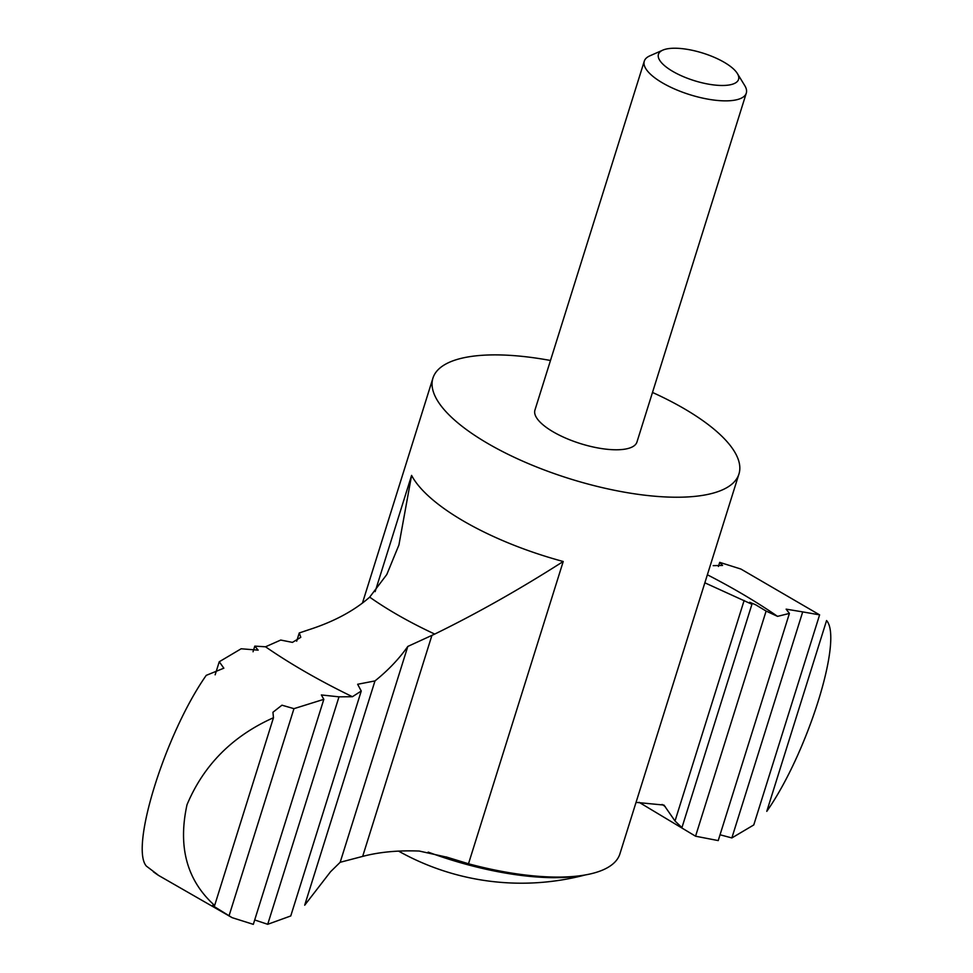 <?xml version="1.0" encoding="UTF-8"?>
<svg xmlns="http://www.w3.org/2000/svg" width="973" height="973" viewBox="0 0 973 973"><rect width="100%" height="100%" fill="white"/><g stroke="black" fill="none" stroke-linecap="round" stroke-linejoin="round"><path stroke-width="1.46" d="M636.038 802.372L663.963 805.072L675.019 821.005L681.939 827.622L751.934 604.269L704.853 582.815M369.691 597.142C354.16 610.776 334.031 621.589 309.317 629.58L299.258 632.961L300.791 637.303L292.435 642.387L280.723 640.052L265.532 646.79A357.286 122.829 17.4 0 0 352.421 696.717L361.251 691.037L357.638 684.274L374.982 680.918C388.13 670.361 399.076 658.867 407.809 646.437L434.736 634.08C476.879 613.476 519.716 589.285 563.221 561.494A160.338 55.12 17.4 0 1 411.591 475.396L398.93 544.941L386.804 574.508L369.691 597.142A227.159 78.095 17.4 0 0 434.736 634.08M668.39 48.65A41.973 14.425 17.4 0 0 662.82 50.134A41.973 14.425 17.4 0 0 694.199 80.625A41.973 14.425 17.4 0 0 737.352 73.498A41.973 14.425 17.4 0 0 707.663 54.719A41.973 14.425 17.4 0 0 668.39 48.65M662.82 50.134L649.83 55.85A53.442 18.378 17.4 0 0 644.284 61.165A53.442 18.378 17.4 0 0 689.796 94.673A53.442 18.378 17.4 0 0 746.291 93.128A53.442 18.378 17.4 0 0 744.759 85.6L737.352 73.498M746.291 93.128L636.95 442.046A53.442 18.378 -162.6 0 1 624.301 449.246A53.442 18.378 -162.6 0 1 565.179 437.899A53.442 18.378 -162.6 0 1 534.943 410.071L644.284 61.165M550.487 360.484A160.338 55.12 17.4 0 0 470.859 356.495A160.338 55.12 17.4 0 0 432.936 378.108A160.338 55.12 17.4 0 0 569.46 478.655A160.338 55.12 17.4 0 0 738.945 474.009A160.338 55.12 17.4 0 0 652.482 392.447M738.945 474.009L619.91 853.856A160.338 55.12 -162.6 0 1 563.793 877.001A160.338 55.12 -162.6 0 1 468.5 863.769L563.221 561.494M374.982 680.918L304.695 905.194L330.565 871.723L340.173 862.285L362.661 856.398C379.263 852.02 398.127 850.244 419.266 851.047L447.361 857.298L468.5 863.769M296.68 641.195L299.258 632.961M340.173 862.285L407.809 646.437M766.785 811.348C807.322 753.747 843.336 639.091 826.576 620.543L766.785 811.348M720.811 834.98L731.854 837.935L753.771 824.946L819.607 614.863L740.903 569.047L719.704 562.358L722.574 565.447L713.197 565.654M789.407 613.428L777.536 616.359L766.116 611.068L695.561 836.208L718.22 840.587L789.407 613.428L786.135 609.147L802.701 611.895L731.854 837.935M214.644 905.474L273.474 717.721C232.498 736.05 203.673 765.058 187.011 804.732C177.755 847.021 186.962 880.601 214.644 905.474L212.406 905.449L232.121 917.661L253.321 924.35L323.827 699.332L321.358 694.953L338.993 696.838L267.709 924.301L255.838 920.336M153.491 871.589L153.406 871.844C161.627 877.719 159.304 875.834 146.437 866.165C129.677 847.872 165.483 733.399 206.24 675.359L223.851 668.183L219.253 661.762L241.158 648.772L258.149 650.146L254.804 646.121L265.532 646.79M253.041 651.752L254.804 646.121M718.415 566.456L719.704 562.358M215.155 674.812L219.253 661.762M777.536 616.359A357.286 122.829 17.4 0 0 707.371 574.775M766.116 611.068L755.644 604.768L749.672 602.263L751.934 604.269M819.607 614.863L802.701 611.895M695.561 836.208L639.103 802.324M267.709 924.301L290.757 915.958L361.251 691.037M273.474 717.721L272.939 712.26L281.951 705.194L293.955 708.66L323.827 699.332M352.421 696.717L338.993 696.838M228.996 915.97L293.955 708.66M675.019 821.005L744.138 600.45M375.152 591.633L411.591 475.396M428.181 852.105A156.057 53.649 17.4 0 0 581.805 875.505M362.661 856.398L431.939 635.32M665.216 806.568A288.251 99.1 17.4 0 0 662.054 804.44M432.936 378.108L362.442 603.078M447.361 857.31L446.242 856.945M232.121 917.661L158.635 875.469M398.529 851.095A251.204 251.204 0 0 0 585.332 874.934"/></g></svg>
